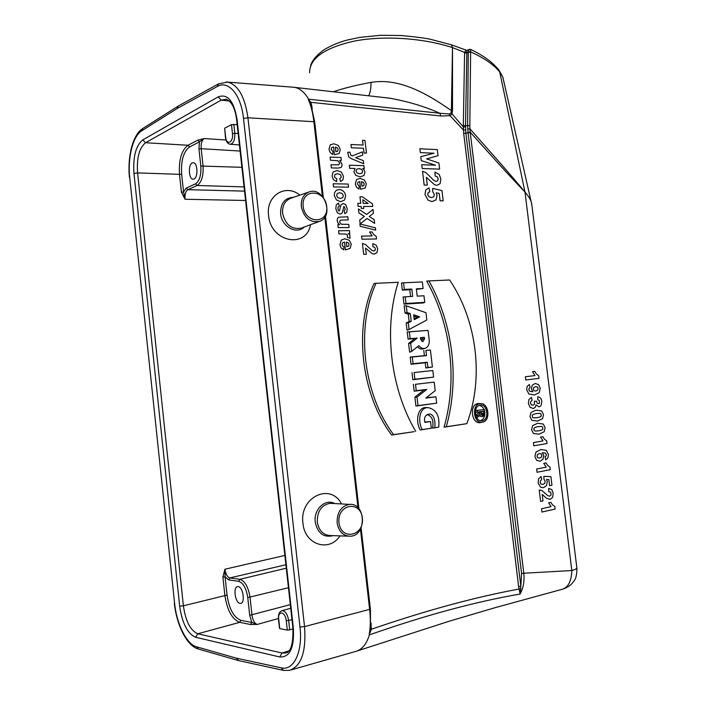 <?xml version="1.0" encoding="UTF-8"?>
<svg xmlns="http://www.w3.org/2000/svg" width="706" height="706" viewBox="0 0 706 706"><rect width="100%" height="100%" fill="white"/><g stroke="black" fill="none" stroke-linecap="round" stroke-linejoin="round"><path stroke-width="1.06" d="M192.27 162.909L193.329 162.707C197.706 162.689 198.324 177.462 194.018 179.006L193.02 179.192C188.661 179.209 187.981 164.595 192.27 162.909M238.213 586.624C243.067 586.889 245.459 603.065 240.675 603.374L240.022 603.365C235.142 602.933 232.865 586.907 237.631 586.624L238.213 586.624M424.765 421.994L430.536 421.561L424.871 422.382C423.9 418.296 424.897 415.64 427.836 414.422C433.934 412.251 435.734 421.888 434.711 427.73L438.735 427.13C439.847 415.816 436.29 409.321 428.074 407.644C419.276 407.115 417.617 421.694 422.232 429.592L431.331 428.233L430.536 421.561M431.331 428.233L420.246 429.989C415.437 422.011 417.149 407.053 426.15 407.547L428.021 407.644M438.735 427.13L432.566 428.154C433.855 420.67 432.063 416.169 427.183 414.651M479.471 403.55L478.597 403.514C469.137 403.444 471.096 424.447 480.398 422.603L482.313 422.223C473.249 424.024 471.334 403.523 480.557 403.603C488.746 402.799 490.891 420.599 482.78 422.126L482.313 422.223M413.381 384.276L414.193 391.186L423.988 389.994L414.89 397.16L415.94 406.065L436.687 403.144L418.005 405.606L417.008 397.107L426.751 389.43L416.258 390.7L415.499 384.302L434.199 382.114L415.499 384.302M434.199 382.114L435.205 390.639L425.806 398.105L435.937 396.816L426.283 397.725M423.776 350.458L424.394 355.665L410.177 357.051L411.024 364.243L425.241 362.778L425.85 367.994L432.407 366.996L427.915 367.473L427.298 362.249L413.081 363.705L412.295 357.015L426.512 355.63L425.894 350.414L430.386 349.991L425.894 350.414M405.015 313.049L408.262 314.17L409.127 321.459L406.179 323.013L407.027 330.214L409.056 329.508L408.271 322.845L411.219 321.283L410.31 313.605L407.053 312.484L406.277 305.83L404.167 305.866L405.015 313.049L407.053 312.484M403.567 282.806L422.329 281.95L423.106 288.498L416.337 288.842L417.202 296.158L423.971 295.779L424.747 302.344L405.994 303.465L405.209 296.82L412.657 296.405L411.792 289.063L404.344 289.442L403.567 282.806L401.476 282.982L402.314 290.122L409.762 289.742L410.557 296.529M416.408 289.407L423.106 288.498M405.209 296.82L403.117 296.97L403.964 304.118L423.097 302.962L424.747 302.344M370.518 630.22L370.641 629.267L371.391 629.249C425.374 610.655 474.6 597.241 519.078 589.025L520.79 588.504L520.066 594.055C475.032 601.803 424.8 615.411 369.397 634.879C366.529 644.216 361.904 649.758 355.533 651.506L355.595 651.488M408.58 343.451L409.604 352.17L411.633 351.447L410.68 343.292L408.58 343.451L414.749 338.562L408.077 339.127L407.23 331.961L428.065 330.382L429.23 340.213C429.486 344.325 428.136 347.025 425.18 348.287C422.806 348.905 420.723 348.014 418.923 345.622L411.633 351.447M417.458 346.796C419.24 348.738 421.208 349.417 423.353 348.826L424.986 348.349M412.004 372.547L412.851 379.749L433.608 377.119L414.907 379.237L414.122 372.547L432.822 370.518L414.122 372.547M466.825 423.671L444.048 427.183C457.709 379.563 451.028 324.372 426.706 281.103L428.948 280.917C453.093 324.169 459.756 379.193 446.271 426.751L466.825 423.671C484.131 378.275 477.044 320.409 449.616 279.982L428.948 280.917M375.998 283.309L374.03 283.477C353.538 328.228 361.057 394.557 391.645 435.037L414.201 431.657L393.604 434.649C363.131 394.186 355.621 328.008 375.998 283.309L398.237 282.303C383.429 328.246 390.374 388.609 415.719 431.331M475.509 410.495L484.466 409.604L475.491 410.592M483.169 416.319L481.404 416.681L479.321 415.808M475.712 415.366L478.456 412.904L478.35 412.048L475.315 412.48L480.451 411.624L480.601 412.886L477.697 415.49L477.891 417.087L480.848 414.431L483.31 416.293L484.898 413.16L484.466 409.604M484.881 412.992L484.704 411.563M484.104 409.577C482.904 406.983 481.201 405.597 478.986 405.447M480.257 420.661C482.878 419.982 484.404 417.881 484.854 414.351M181.424 192.244L179.536 174.717C178.627 160.068 181.46 150.246 188.034 145.259L189.623 146.919L199.463 141.818L197.848 140.132L204.175 138.544C201.845 140.265 200.857 143.645 201.184 148.692L203.037 165.689C203.61 175.812 201.625 182.413 197.098 185.493L187.875 189.685C185.66 191.176 184.716 194.371 185.025 199.26L181.424 192.244L183.56 191.926L186.278 188.07L195.491 183.86C199.569 181.071 201.342 175.132 200.813 166.025L198.96 149.028L199.463 141.818L204.175 138.544L226.008 140M225.443 137.308L224.667 128.21L231.48 124.671L237.172 124.6M291.975 619.647L288.648 620.468L289.689 629.858L292.99 628.914M289.689 629.858L287.298 630.096L286.265 620.671C285.392 611.414 277.529 610.09 278.738 619.286L279.77 628.622L287.298 630.096M278.429 618.509L257.178 624.448L250.542 624.501L251.786 622.445L249.695 615.305L247.762 597.585C246.279 588.266 243.226 582.838 238.593 581.303L228.603 579.9L225.082 576.864L224.94 569.212C225.699 574.207 227.332 577.111 229.829 577.94L239.837 579.308C244.973 581.003 248.38 587.03 250.048 597.391L251.98 615.111C252.766 620.3 254.504 623.416 257.178 624.448L251.786 622.445L240.931 620.327C233.81 617.529 229.185 609.11 227.05 595.061L225.082 576.864L222.893 577.067L224.94 569.212L284.871 555.437M532.006 206.064L531.256 202.093C530.541 199.463 528.45 196.109 524.99 192.041C509.211 175.723 487.837 151.834 470.187 132.137L523.79 573.228L571.825 570.536C574.896 569.671 576.581 568.824 576.881 568.003C576.978 574.305 576.008 578.611 573.96 580.932C571.71 584.603 568.136 587.295 563.229 589.007M502.866 77.254L499.927 72.197C494.218 64.996 484.457 58.201 470.637 51.812L470.62 49.402C478.536 53.162 485.251 57.301 490.758 61.819C495.259 65.773 498.189 68.853 499.539 71.068L524.99 192.041C506.131 169.405 489.664 151.234 469.94 128.845L470.187 132.128L468.016 132.384L467.619 125.597L468.272 52.262L466.851 52.906L465.519 125.694L469.825 125.642L469.94 128.845L467.716 128.995M504.481 84.332L502.884 77.316M470.62 52.165L468.272 52.262L468.307 51.75L470.637 51.812L469.825 125.642M333.267 91.762C343.919 88.171 356.504 85.055 371.012 82.408C399.384 77.492 427.889 94.163 451.39 110.63L452.502 47.593L452.52 111.036L452.008 113.887L463.312 126.921L464.583 52.359L452.458 47.584C422.779 37.886 383.358 35.441 354.341 41.089C324.469 47.805 309.555 58.36 309.607 72.744M292.328 87.138L294.781 87.385C300.121 88.515 304.718 92.451 308.584 99.202L439.926 113.278C424.05 106.235 406.991 101.152 388.741 98.055M388.715 98.046L381.469 97.251M576.881 567.986L576.82 567.483M463.312 125.633L465.519 125.694L465.863 133.16L520.843 586.315L521.575 573.466L468.016 132.384M369.397 634.879L369.167 634.526C370.535 627.325 370.685 619.012 369.644 609.587L360.457 529.165M521.575 573.466L523.79 573.228C524.62 581.144 523.375 588.089 520.066 594.055L518.628 586.545L463.701 133.443L463.312 126.921L465.519 126.912M357.21 650.958L449.501 621.13L495.162 607.663L562.461 589.21C568.339 587.242 571.463 581.02 571.825 570.536L524.99 192.041M322.404 196.303L313.861 121.547C312.846 112.925 311.011 105.573 308.337 99.52L308.584 99.202M339.992 535.88C329.252 552.63 304.621 544.776 302.953 523.314C299.132 497.183 330.496 482.269 341.519 503.943M310.534 224.693C306.183 249.218 270.619 242.132 268.562 215.401C265.721 195.712 285.718 183.278 299.882 195.121M368.673 95.795C370.209 92.989 370.994 88.524 371.012 82.408M450.975 113.022L451.999 113.878L450.031 115.678L440.782 116.005L439.926 113.278L449.272 113.948L450.975 113.022L451.39 110.63L452.52 111.036M518.628 586.545L520.843 586.315L520.79 588.504M369.167 634.526L370.65 629.249M310.711 103.791L314.691 121.873M308.39 99.449L310.931 102.335L310.278 102.582L308.337 99.52M468.307 51.75L469.225 49.367L470.567 49.376M499.548 71.103L499.001 70.335M469.225 49.367L466.957 50.417L466.851 52.906L464.548 53.029M466.869 52.403L464.583 52.359L465.801 50.479M452.414 47.567L451.461 44.813M466.957 50.417L451.231 44.734M449.272 113.948L450.031 115.678L463.436 130.045L465.607 129.966M370.968 625.119L371.391 629.249L369.212 634.597M310.278 102.582L310.728 103.835M311.796 107.18L312.273 108.856M226.255 99.211L221.19 100.137L145.577 142.727C139.25 147.854 136.585 157.923 137.582 172.908L183.392 605.819C185.625 621.254 190.426 630.573 197.795 633.776L282.047 653.015L285.436 653.041M250.542 624.501L239.705 622.348C232.106 619.33 227.155 610.293 224.852 595.255L222.893 577.067M245.573 200.486L185.025 199.26L183.56 191.926L181.671 174.4C180.807 160.712 183.463 151.561 189.623 146.919M218.295 83.97L178.221 106.076L177.065 108.565L141.685 130.839C132.904 136.046 127.477 157.968 129.719 177.568L174.611 603.348C176.579 623.786 186.658 644.296 196.489 646.793L236.413 658.177L238.522 660.587M404.344 289.442L402.314 290.122M411.792 289.063L409.762 289.742M405.994 303.465L403.964 304.118M419.646 316.826L414.254 319.677L413.672 314.77L419.646 316.826L417.14 317.223L413.831 316.085M414.148 318.803L417.14 317.223M410.31 313.605L408.262 314.17M411.219 321.283L409.127 321.459M408.271 322.845L406.179 323.013M406.277 305.83L425.974 312.705L426.839 320.003L409.056 329.508M424.35 337.344L420.397 337.68L420.573 339.224L422.868 341.625L424.535 338.88L424.35 337.344L422.303 337.927L421.756 341.316M420.441 338.077L422.303 337.927M410.68 343.292L417.025 338.262L410.115 338.545L409.339 331.873L428.065 330.382M409.339 331.873L407.23 331.961M410.115 338.545L408.077 339.127M416.99 337.962L414.749 338.562M417.025 338.262L415.543 338.377M426.512 355.63L424.394 355.665M412.295 357.015L410.177 357.051M413.081 363.705L411.024 364.243M427.298 362.249L425.241 362.778M427.915 367.473L425.85 367.994M430.386 349.991L432.407 366.996M414.907 379.237L412.851 379.749M432.822 370.518L433.608 377.119M416.258 390.7L414.193 391.186M426.751 389.43L423.988 389.994M417.008 397.107L414.89 397.16M418.005 405.606L415.94 406.065M435.937 396.816L436.687 403.144M446.271 426.751L444.048 427.183M482.145 420.794L481.624 420.838C474.759 421.447 472.976 406.497 479.745 405.173C487.264 402.861 489.893 419.973 482.145 420.794M393.604 434.649L391.645 435.037M422.232 429.592L420.246 429.989M434.711 427.73L432.566 428.154M483.592 411.174L483.857 413.31L482.895 414.899L481.757 413.619L481.501 411.474L483.592 411.174L481.518 411.598M477.891 417.087L476.568 417.458M477.697 415.49L475.756 415.499M480.601 412.886L478.456 412.904M480.451 411.624L478.35 412.048M477.115 410.645L477.291 412.075M303.148 206.39C301.091 188.458 324.892 188.864 326.693 206.461C328.925 224.084 305.151 224.331 303.148 206.39M301.312 206.646C300.871 199.207 303.465 194.3 309.104 191.935C324.133 186.181 334.794 216.654 319.465 221.384C310.119 222.928 304.074 218.013 301.312 206.646M338.995 522.678C336.886 504.225 360.484 499.848 362.346 518.001C364.64 536.092 341.069 541.167 338.995 522.678M337.133 522.864C336.974 512.256 341.113 506.096 349.549 504.393C365.911 502.681 366.908 535.598 350.45 536.233C343.204 536.075 338.765 531.618 337.133 522.864M555.137 509.052L541.934 512.035L541.528 508.761L551.059 506.634L548.633 502.848L550.909 502.345L552.471 504.843L554.81 506.423L555.137 509.052M542.199 494.438L542.993 500.933L540.628 501.445L539.225 489.973L541.899 490.555L548.006 495.797L549.63 496.133L550.839 495.277L551.095 493.565L550.424 492.056L548.765 491.694L548.615 488.402L551.81 489.593L553.177 493.203L552.621 497.359L550.203 499.363L546.629 498.374L542.199 494.438M541.07 476.515L541.731 479.701L540.469 480.804L540.161 482.48L541.025 484.087L543.055 484.387L544.785 483.319L545.164 481.368L543.902 479.047L543.867 476.356L550.901 476.647L551.96 485.207L549.612 485.693L548.853 479.577L546.568 479.524L547.265 481.651L546.497 485.569L543.514 487.731L540.443 487.122L538.113 482.86L538.634 478.818L541.07 476.515M550.274 469.675L537.045 472.261L536.648 468.996L546.197 467.16L543.77 463.33L546.056 462.898L547.618 465.422L549.956 467.054L550.274 469.675M545.738 459.871L545.085 456.791L546.117 455.988L546.32 454.664L545.394 453.067L542.296 452.714L543.779 455.52L543.002 459.218L540.072 461.256L536.613 460.33L534.901 456.623L535.942 452.105L540.849 449.537L546.267 450.322L548.403 454.487L547.962 457.815L545.738 459.871M547.053 443.509L533.807 445.821L533.409 442.565L542.967 440.923L540.54 437.067L542.826 436.679L544.388 439.22L546.726 440.897L547.053 443.509M531.45 397.381L532.139 400.47L530.797 401.476L530.497 403.135L531.3 404.741L532.995 405.2L534.433 404.326L534.424 401.193L536.534 401.255L537.222 403.188L538.563 403.7L539.56 403.047L539.163 400.302L537.769 399.772L537.795 396.754L539.816 397.425L541.149 399.005L541.864 401.449L541.149 405.412L539.11 406.912L536.048 404.891L535.236 407.362L533.295 408.527L530.109 407.336L528.379 403.461L528.953 399.508L531.45 397.381M529.412 384.523L530.074 387.612L529.032 388.353L528.82 389.686L529.756 391.292L532.871 391.786L531.389 388.891L532.174 385.308L535.13 383.464L538.537 384.567L540.24 388.265L539.207 392.651L534.31 394.981L528.847 393.974L526.685 389.712L527.126 386.403L529.412 384.523M539.013 378.363L525.732 380.005L525.335 376.766L534.919 375.601L532.492 371.683L534.786 371.409L536.348 373.995L538.696 375.76L539.013 378.363M345.419 249.942L344.51 242.061L342.604 242.864L342.101 244.691L342.613 245.935L343.893 246.668L343.769 249.818L341.139 247.965L339.939 244.708L341.272 240.066L344.89 238.822L349.285 240.287L351.261 244.152L350.15 248.362L345.419 249.942M346.284 242.087L346.822 246.782L348.632 246.032L349.091 244.382L348.217 242.705L346.284 242.087M350.044 238.301L347.431 237.375L347.273 234.78L345.993 234.074L338.942 233.915L338.58 230.765L349.452 230.633L349.788 233.536L348.252 233.562L349.841 234.877L350.044 238.301M349.091 227.526L338.227 227.632L337.892 224.711L339.524 224.693L337.953 222.999L337.186 220.766L337.424 218.613L338.624 217.227L347.855 216.777L348.217 219.901L340.442 220.113L339.524 221.922L341.201 224.226L348.738 224.393L349.091 227.526M358.427 208.932L366.688 214.447L373.033 209.47L373.474 213.256L369.203 216.486L374.215 219.619L374.657 223.37L367.041 218.419L360.166 223.978L359.707 220.043L364.358 216.433L358.877 212.85L358.427 208.932M338.518 203.037L339.321 206.187L338.139 206.999L337.892 208.72L338.518 210.556L339.339 210.97L340.963 204.89L343.248 203.496L345.755 204.722L347.14 208.482L346.831 212.082L344.881 213.706L344.043 210.759L344.925 210.044L345.093 208.535L343.946 206.408L342.119 213.133L340.089 214.121L337.353 212.762L335.8 208.711L336.268 204.872L338.518 203.037M363.775 208.429L361.313 208.42L361.084 206.426L358.127 206.408L357.783 203.407L360.74 203.425L359.972 196.824L362.425 196.85L372.441 203.884L372.742 206.461L363.546 206.434L363.775 208.429M363.193 203.443L368.161 203.469L362.769 199.736L363.193 203.443M429.01 187.849L429.822 191.758L428.136 192.72L427.704 194.609L428.807 196.709L431.49 197.592L433.793 196.78L434.331 194.6L432.699 191.564L432.716 188.396L441.965 190.567L443.2 200.848L440.103 200.813L439.22 193.462L436.211 192.8L437.085 195.483L435.999 199.86L432.028 201.625L427.986 200.116L424.994 194.521L425.753 189.914L429.01 187.849M360.634 189.279L359.742 181.548L357.88 182.263L357.395 184.028L359.142 186.022L359.027 189.093L356.468 187.178L355.286 183.957L356.583 179.483L360.104 178.406L364.384 180.004L366.308 183.851L365.231 187.911L360.634 189.279M348.535 187.161L333.55 186.931L333.188 183.789L348.173 184.054L348.535 187.161M361.463 181.636L361.993 186.243L363.758 185.581L364.199 183.992L363.343 182.324L361.463 181.636M426.371 177.33L427.298 185.113L424.165 185.043L422.523 171.276L426.053 172.714L434.013 180.559L436.149 181.416L437.773 180.754L438.135 178.839L437.279 176.888L435.099 175.997L434.967 172.123L439.15 174.417L440.888 179.015L440.076 183.692L436.855 185.325L434.561 184.787L426.371 177.33M340.592 181.557L339.727 178.477L340.927 177.797L341.192 176.385L340.239 174.506L337.68 173.747L335.015 174.391L334.432 176.271L335.068 177.744L336.771 178.583L336.638 181.636L333.479 179.748L332.049 176.076L333.091 171.964L337.097 170.534L341.466 172.185L343.443 176.385L342.984 179.792L340.592 181.557M355.039 168.478L349.664 168.328L349.311 165.23L363.952 165.672L364.287 168.531L362.743 168.487L364.199 170.031L364.949 172.149L363.908 175.547L360.06 176.862L355.762 175.344L353.882 171.849L355.039 168.478M338.148 168.09L331.361 167.904L330.999 164.772L338.836 164.807L339.718 163.112L337.962 160.73L330.479 160.244L330.126 157.12L341.016 157.5L341.351 160.386L339.762 160.333L342.039 164.26L341.916 166.131L341.192 167.401L338.148 168.09M439.626 169.122L422.197 168.531L421.747 164.692L435.496 165.195L421.261 160.633L420.785 156.653L434.066 153.228L420.308 152.611L419.849 148.772L437.288 149.61L438.02 155.708L426.618 158.885L438.894 162.998L439.626 169.122M363.369 160.624L363.74 163.792L351.138 158.568L348.72 156.864L347.714 152.337L349.902 152.152L350.688 155.064L352.25 155.911L362.346 151.887L362.725 155.152L355.55 157.659L363.369 160.624M334.467 154.764L333.567 146.945L331.652 147.616L331.149 149.39L332.941 151.437L332.817 154.535L330.179 152.549L328.978 149.275L330.32 144.783L333.947 143.786L338.359 145.489L340.327 149.416L339.207 153.484L334.467 154.764M366.458 153.087L364.014 152.999L363.466 148.269L351.332 147.775L350.961 144.518L363.087 145.048L362.54 140.317L364.984 140.432L366.458 153.087M335.341 147.077L335.88 151.728L337.689 151.102L338.156 149.513L337.274 147.801L335.341 147.077M366.299 254.292L363.687 254.363L362.425 243.455L365.355 244.461L371.93 250.374L373.703 250.974L375.062 250.383L375.38 248.83L374.683 247.312L372.865 246.694L372.786 243.605L376.272 245.256L377.684 248.856L376.969 252.624L374.259 254.072L372.353 253.728L365.584 248.124L366.299 254.292M376.527 238.946L361.931 239.21L361.569 236.104L372.106 235.936L369.529 231.974L372.053 231.939L373.703 234.542L376.236 236.448L376.527 238.946M375.415 227.826L375.689 230.138L360.184 226.264L359.919 223.978L375.415 227.826M537.769 457.806L539.649 458.07L541.458 457.082L541.855 455.352L541.096 453.87L539.322 453.534L537.504 454.611L537.037 456.403L537.769 457.806M544.211 431.693L539.057 434.225L533.445 433.458L531.609 429.839L532.615 425.603L537.734 423.256L543.285 424.059L545.094 427.651L544.211 431.693M538.643 430.836L541.784 430.016L542.852 429.08L542.596 426.989L541.458 426.45L538.122 426.645L534.963 427.457L533.895 428.401L534.151 430.501L535.298 431.039L538.643 430.836M542.596 418.632L537.442 421.111L531.83 420.291L529.994 416.664L531 412.445L536.128 410.151L541.678 411.007L543.488 414.616L542.596 418.632M537.028 417.723L540.178 416.937L541.237 416.01L540.981 413.928L539.852 413.372L536.516 413.531L533.348 414.316L532.271 415.243L532.536 417.343L533.683 417.899L537.028 417.723M534.089 390.683L535.854 391.098L537.663 390.127L538.131 388.388L537.398 386.985L535.519 386.623L533.718 387.515L533.312 389.2L534.089 390.683M340.733 201.704L336.427 199.939L334.291 195.553L334.618 192.447L336.347 190.223L339.445 189.499L342.304 190.302L344.599 192.5L345.658 195.641L344.572 200.019L340.733 201.704M337.75 197.627L340.345 198.483L342.71 197.671L343.328 195.633L342.233 193.568L339.665 192.703L337.274 193.506L336.647 195.562L337.75 197.627M357.024 172.952L359.681 173.729L362.054 173.058L362.646 171.267L361.64 169.369L359.213 168.566L356.671 169.263L356.036 171.143L357.024 172.952M371.047 623.098L371.268 625.022M440.782 116.005L310.931 102.335L312.087 107.206M229.353 100.993L221.19 100.137L218.163 96.881C227.614 93.421 233.915 100.993 237.066 119.579L293.352 627.916C294.428 647.781 289.901 657.471 279.752 656.977L195.624 637.262C187.496 633.644 182.183 623.266 179.677 606.145L133.964 173.464C132.887 156.82 135.834 145.63 142.797 139.885L218.163 96.881M142.797 139.885L145.577 142.727L188.034 145.259L197.848 140.132M240.931 620.327L239.705 622.348L197.795 633.776L195.624 637.262M279.752 656.977L282.047 653.015L288.789 650.888M236.413 658.177L281.138 667.832C293.661 671.168 302.998 651.885 299.971 626.999L243.508 118.467C241.117 94.648 228.294 79.796 217.21 86.52L177.065 108.565M470.231 132.499L463.701 133.443M226.105 81.967L227.606 82.108C238.134 84.817 244.911 96.713 247.938 117.787L304.542 626.61L370.403 609.154M299.971 626.999L304.542 626.61C306.325 651.744 301.294 666.34 289.442 670.391L283.494 670.4L281.138 667.832M323.33 197.424L314.682 121.776L247.938 117.787L243.508 118.467M358.004 507.729L324.786 217.13M181.671 174.4L137.582 172.908L133.964 173.464M179.677 606.145L183.392 605.819L227.05 595.061M285.904 564.738L229.829 577.94L228.603 579.9M238.593 581.303L239.837 579.308L286.283 568.189M288.445 587.727L247.762 597.585M249.695 615.305L290.316 604.645M244.073 186.913L197.098 185.493L195.491 183.86M186.278 188.07L187.875 189.685L244.541 191.132M200.813 166.025L241.902 167.313M240.102 151.058L201.184 148.692L198.96 149.028M238.151 133.443L234.798 133.31C235.001 140.07 233.43 143.724 230.094 144.262C227.561 143.724 226.017 141.438 225.452 137.388L225.655 137.123C226.432 145.992 233.607 142.48 232.477 133.672L231.48 124.671M224.667 128.21L225.655 137.123M233.81 124.353L234.798 133.31L232.477 133.672M281.818 610.752L282.065 610.681C285.312 610.858 287.51 614.123 288.648 620.468L286.265 620.671M141.685 130.839L142.788 128.483L177.974 106.235M129.719 177.568L174.611 603.348M294.19 87.288L227.606 82.108L218.516 83.846L217.21 86.52M196.489 646.793L198.492 649.061L237.825 660.384M237.066 119.579L236.678 120.126L292.858 627.563L293.352 627.916M424.535 338.88L422.453 339.207M483.857 413.31L481.739 413.487M278.738 619.286L278.482 619.118C278.155 614.397 279.355 611.581 282.065 610.681L290.713 608.254M319.465 221.384L301.197 228.153C291.604 229.759 285.409 224.799 282.603 213.274C282.162 205.728 284.836 200.742 290.625 198.315L309.104 191.935M304.26 227.014C296.652 234.93 281.632 226.652 280.626 213.706C280.45 203.293 284.756 197.83 293.546 197.309M348.076 536.154L330.938 535.572C323.498 535.404 318.953 530.877 317.294 522.008C317.162 511.259 321.424 505.019 330.081 503.299L332.517 503.431M333.153 535.642C323.727 537.884 317.762 533.374 315.247 522.105C313.42 509.414 325.378 498.242 334.723 503.555M531.23 201.995L502.901 77.466M388.741 98.081L294.843 87.394M531.715 203.752L576.881 568.003M354.933 651.647L291.313 669.862M382.608 97.375L388.715 98.072M370.518 630.202L370.412 609.234L361.11 527.859M358.922 508.717L325.457 216.018M499.583 71.147L502.84 77.236M451.425 44.796L430.589 39.324C424.518 38.018 414.704 36.756 401.149 35.521L380.808 35.3L359.919 37.356L346.822 40.136C338.2 42.501 330.54 45.758 323.842 49.905C316.006 55.686 311.549 61.175 310.472 66.364M230.438 144.289L239.422 144.924M142.55 128.642C132.525 134.987 127.283 157.438 129.489 177.762M174.338 603.242C176.5 624.192 186.305 645.258 197.804 648.867M282.788 670.241L238.646 660.595M226.255 99.237C231.745 101.593 235.213 108.495 236.66 119.941M292.875 627.713C293.378 643.784 290.898 652.22 285.436 653.024M480.557 403.603L478.597 403.514M480.865 420.785L481.624 420.838M428.074 407.644L426.15 407.547M278.491 619.188L279.505 628.419M349.549 504.393L332.597 503.44"/></g></svg>
